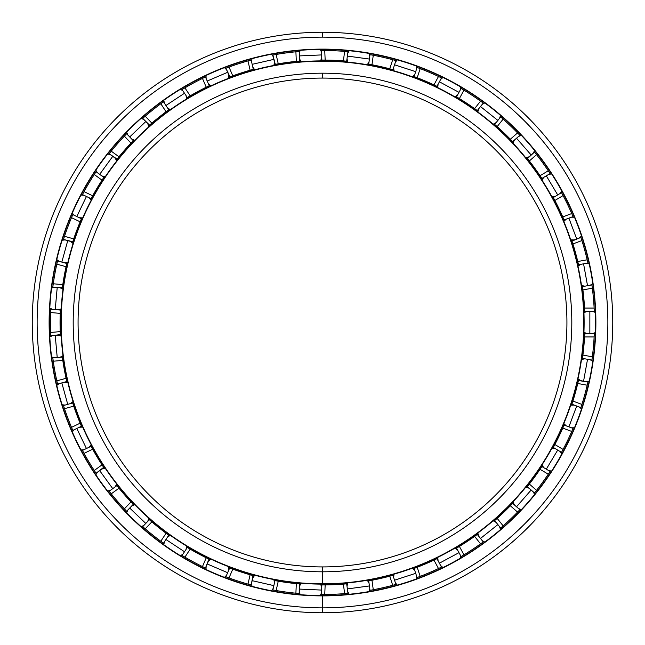 <?xml version="1.0" encoding="UTF-8"?>
<svg xmlns="http://www.w3.org/2000/svg" width="645" height="645" viewBox="0 0 645 645"><rect width="100%" height="100%" fill="white"/><g stroke="black" fill="none" stroke-linecap="round" stroke-linejoin="round"><path stroke-width="0.97" d="M322.5 78.077A244.423 244.423 0 0 0 78.077 322.5A244.423 244.423 0 0 0 322.5 566.923A244.423 244.423 0 0 1 78.077 322.5A244.423 244.423 0 0 1 322.5 78.077L322.5 73.191A249.309 249.309 0 0 0 73.191 322.5A249.309 249.309 0 0 0 322.5 571.809L322.5 566.923L322.5 571.809A249.309 249.309 0 0 1 73.191 322.5A249.309 249.309 0 0 1 322.5 73.191A249.309 249.309 0 0 1 571.809 322.5A249.309 249.309 0 0 1 322.5 571.809A249.309 249.309 0 0 0 571.809 322.5A249.309 249.309 0 0 0 322.5 73.191L322.5 78.077A244.423 244.423 0 0 1 566.923 322.5A244.423 244.423 0 0 1 322.5 566.923A244.423 244.423 0 0 0 566.923 322.5A244.423 244.423 0 0 0 322.5 78.077M322.5 566.923L322.5 584.12A261.62 261.62 0 0 0 584.12 322.5A261.62 261.62 0 0 0 322.5 60.88L322.5 61.186A261.314 261.314 0 0 1 583.814 322.5A261.314 261.314 0 0 1 322.5 583.814A261.314 261.314 0 0 1 61.186 322.5A261.314 261.314 0 0 1 322.5 61.186L322.5 60.88A261.62 261.62 0 0 1 584.12 322.5A261.62 261.62 0 0 1 322.5 584.12A261.62 261.62 0 0 1 60.88 322.5A261.62 261.62 0 0 1 322.5 60.88A261.62 261.62 0 0 0 60.88 322.5A261.62 261.62 0 0 0 322.5 584.12L322.5 583.814A261.314 261.314 0 0 0 583.814 322.5A261.314 261.314 0 0 0 322.5 61.186A261.314 261.314 0 0 0 61.186 322.5A261.314 261.314 0 0 0 322.5 583.814L322.5 584.951L321.847 584.942L325.169 584.934A262.45 262.45 0 0 0 343.366 584.112L346.679 583.83L347.961 593.319L344.656 593.61A272.013 272.013 0 0 1 324.733 594.505L321.42 594.505L324.733 594.505A272.013 272.013 0 0 0 344.656 593.61L346.679 593.432M322.5 49.423A273.077 273.077 0 0 0 49.423 322.5A273.077 273.077 0 0 0 322.5 595.577A273.077 273.077 0 0 1 49.423 322.5A273.077 273.077 0 0 1 322.5 49.423L322.5 49.117A273.383 273.383 0 0 0 49.117 322.5A273.383 273.383 0 0 0 322.5 595.883L322.5 595.883A273.383 273.383 0 0 1 49.117 322.5A273.383 273.383 0 0 1 322.5 49.117A273.383 273.383 0 0 1 595.883 322.5A273.383 273.383 0 0 1 322.5 595.883A273.383 273.383 0 0 0 595.883 322.5A273.383 273.383 0 0 0 322.5 49.117L322.5 49.423A273.077 273.077 0 0 1 595.577 322.5A273.077 273.077 0 0 1 322.5 595.577A273.077 273.077 0 0 0 595.577 322.5A273.077 273.077 0 0 0 322.5 49.423M322.702 594.513L322.5 612.75A290.25 290.25 0 0 0 612.75 322.5A290.25 290.25 0 0 0 322.5 32.25L322.5 37.136A285.364 285.364 0 0 1 607.864 322.5A285.364 285.364 0 0 1 322.5 607.864A285.364 285.364 0 0 1 37.136 322.5A285.364 285.364 0 0 1 322.5 37.136L322.5 32.25A290.25 290.25 0 0 1 612.75 322.5A290.25 290.25 0 0 1 322.5 612.75A290.25 290.25 0 0 1 32.25 322.5A290.25 290.25 0 0 1 322.5 32.25A290.25 290.25 0 0 0 32.25 322.5A290.25 290.25 0 0 0 322.5 612.75L322.5 607.864A285.364 285.364 0 0 0 607.864 322.5A285.364 285.364 0 0 0 322.5 37.136A285.364 285.364 0 0 0 37.136 322.5A285.364 285.364 0 0 0 322.5 607.864L322.5 612.75M589.853 311.382L589.853 333.618L589.853 311.382M587.539 359.297L583.572 381.179L587.539 359.297M576.711 406.028L568.898 426.853L576.711 406.028M557.707 450.081L546.307 469.173L557.707 450.081M531.149 490.023L516.516 506.776L531.149 490.023M497.884 524.587L480.493 538.454L497.884 524.587M458.982 552.66L439.398 563.198L458.982 552.66M415.694 573.332L394.538 580.202L415.694 573.332M369.408 585.942L347.365 588.925L369.408 585.942M321.613 590.078L299.393 589.087L321.613 590.078M273.851 585.62L252.163 580.669L273.851 585.62M227.653 572.704L207.198 563.964L227.653 572.704M184.502 551.749L165.934 539.494L184.502 551.749M145.786 523.426L129.709 508.05L145.786 523.426M112.746 488.644L99.669 470.648L112.746 488.644M86.454 448.517L76.803 428.482L86.454 448.517M67.741 404.342L61.823 382.904L67.741 404.342M57.22 357.54L55.228 335.392L57.22 357.54M55.228 309.608L57.22 287.46L55.228 309.608M61.823 262.096L67.741 240.658L61.823 262.096M76.803 216.518L86.454 196.483L76.803 216.518M99.669 174.352L112.746 156.356L99.669 174.352M129.709 136.95L145.786 121.574L129.709 136.95M165.934 105.506L184.502 93.251L165.934 105.506M207.198 81.036L227.653 72.296L207.198 81.036M252.163 64.331L273.851 59.38L252.163 64.331M299.393 55.913L321.613 54.922L299.393 55.913M347.365 56.075L369.408 59.058L347.365 56.075M394.538 64.798L415.694 71.668L394.538 64.798M439.398 81.802L458.982 92.34L439.398 81.802M480.493 106.546L497.884 120.413L480.493 106.546M516.516 138.224L531.149 154.977L516.516 138.224M546.307 175.827L557.707 194.919L546.307 175.827M568.898 218.147L576.711 238.972L568.898 218.147M583.572 263.821L587.539 285.703L583.572 263.821M321.42 50.495L320.847 50.495L321.42 50.495L321.847 60.058A262.45 262.45 0 0 0 320.984 60.058A262.45 262.45 0 0 1 321.847 60.058L325.169 60.066A262.45 262.45 0 0 1 343.366 60.888L346.679 61.17L343.366 60.888A262.45 262.45 0 0 0 325.169 60.066L320.984 60.058L322.5 60.05L321.847 60.058L321.42 50.495L324.733 50.495A272.013 272.013 0 0 1 344.656 51.39L348.526 51.737A272.013 272.013 0 0 0 347.961 51.681L344.656 51.39A272.013 272.013 0 0 0 324.733 50.495L322.5 50.487M392.676 575.388L393.781 575.082A262.45 262.45 0 0 1 392.95 575.316L389.749 576.187A262.45 262.45 0 0 1 371.98 580.242L368.714 580.847L370.004 590.328A272.013 272.013 0 0 1 369.448 590.425A272.013 272.013 0 0 0 370.004 590.328L373.27 589.732L370.004 590.328L368.714 580.847L371.98 580.242A262.45 262.45 0 0 0 389.749 576.187L392.95 575.316L395.909 584.418A272.013 272.013 0 0 0 396.449 584.265L392.708 585.297A272.013 272.013 0 0 1 373.27 589.732A272.013 272.013 0 0 0 392.708 585.297L394.667 584.757M437.737 558.296A262.45 262.45 0 0 1 436.963 558.675L433.964 560.102A262.45 262.45 0 0 1 417.21 567.261L414.106 568.438L417.065 577.541A272.013 272.013 0 0 1 416.533 577.743A272.013 272.013 0 0 0 417.065 577.541L420.169 576.372L417.065 577.541L414.106 568.438L417.21 567.261A262.45 262.45 0 0 0 433.964 560.102L436.963 558.675L441.494 567.1A272.013 272.013 0 0 0 442.002 566.85L438.503 568.535A272.013 272.013 0 0 1 420.169 576.372A272.013 272.013 0 0 0 438.503 568.535L440.341 567.656M477.284 534.447L477.985 533.931A262.45 262.45 0 0 1 477.292 534.439A262.45 262.45 0 0 0 477.985 533.931L474.599 536.382A262.45 262.45 0 0 1 459.393 546.42L456.547 548.129L461.086 556.562A272.013 272.013 0 0 1 460.594 556.845A272.013 272.013 0 0 0 461.086 556.562L463.932 554.853L461.086 556.562L456.547 548.129L459.393 546.42A262.45 262.45 0 0 0 474.599 536.382L477.292 534.439L483.258 541.921A272.013 272.013 0 0 0 483.718 541.59L480.565 543.864A272.013 272.013 0 0 1 463.932 554.853A272.013 272.013 0 0 0 480.565 543.864L482.218 542.679M519.854 509.695A272.013 272.013 0 0 0 520.241 509.284L517.556 512.09A272.013 272.013 0 0 1 503.14 525.869L500.222 528.424L503.14 525.869A272.013 272.013 0 0 0 517.556 512.09L520.241 509.284A272.013 272.013 0 0 1 519.854 509.695L512.646 503.39L519.854 509.695M541.736 466.77L540.05 469.302A262.45 262.45 0 0 1 529.343 484.04L527.279 486.644L534.487 492.941A272.013 272.013 0 0 1 534.133 493.385A272.013 272.013 0 0 0 534.487 492.941L536.551 490.345L534.487 492.941L527.279 486.644L529.343 484.04A262.45 262.45 0 0 0 540.05 469.302L541.889 466.537L550.104 471.447A272.013 272.013 0 0 0 550.419 470.971L548.274 474.212A272.013 272.013 0 0 1 536.551 490.345A272.013 272.013 0 0 0 548.274 474.212L549.403 472.519M561.247 452.846A272.013 272.013 0 0 0 561.513 452.347L563.085 449.42L561.513 452.347L553.297 447.445L554.861 444.51A262.45 262.45 0 0 0 562.771 428.095L564.085 425.047L573.042 428.409A272.013 272.013 0 0 0 573.268 427.885L571.736 431.457A272.013 272.013 0 0 1 563.085 449.42A272.013 272.013 0 0 0 571.736 431.457L572.542 429.594M587.926 381.969L588.055 381.421A272.013 272.013 0 0 1 587.926 381.969L578.452 380.542L578.702 379.421L577.759 383.493A262.45 262.45 0 0 1 572.913 401.061L571.897 404.222L580.863 407.584A272.013 272.013 0 0 1 580.685 408.124A272.013 272.013 0 0 0 580.863 407.584L581.879 404.423L580.863 407.584L571.897 404.222L572.913 401.061A262.45 262.45 0 0 0 577.759 383.493L587.184 385.202A272.013 272.013 0 0 1 581.879 404.423A272.013 272.013 0 0 0 587.184 385.202L587.926 381.969A272.013 272.013 0 0 0 588.055 381.421L587.184 385.202L577.759 383.493L578.509 380.26L587.926 381.969L587.643 383.227M591.82 360.644A272.013 272.013 0 0 0 591.9 360.087L592.336 356.798L591.9 360.087L582.483 358.378L591.9 360.087L592.078 358.814M584.701 333.908L584.749 332.756L584.701 333.941L594.279 333.618A272.013 272.013 0 0 0 594.303 333.054L594.126 336.94A272.013 272.013 0 0 1 592.336 356.798L582.919 355.089L582.524 358.104M584.709 311.382L584.749 312.244A262.45 262.45 0 0 0 584.709 311.382L594.279 311.382A272.013 272.013 0 0 1 594.303 311.946A272.013 272.013 0 0 0 594.279 311.382L594.126 308.06L594.279 311.382L584.709 311.382L584.547 308.06A262.45 262.45 0 0 0 582.919 289.911L582.483 286.622L591.9 284.913L592.336 288.202A272.013 272.013 0 0 1 594.126 308.06L584.547 308.06L584.709 311.382A262.45 262.45 0 0 1 584.749 312.244L584.701 311.059M561.247 192.154A272.013 272.013 0 0 1 561.513 192.653L561.247 192.154L561.513 192.653L553.297 197.555A262.45 262.45 0 0 0 552.886 196.798A262.45 262.45 0 0 1 553.297 197.555L554.861 200.49A262.45 262.45 0 0 1 562.771 216.905L564.085 219.953L573.042 216.591A272.013 272.013 0 0 1 573.268 217.115A272.013 272.013 0 0 0 573.042 216.591L571.736 213.543L573.042 216.591L564.085 219.953L562.771 216.905A262.45 262.45 0 0 0 554.861 200.49L553.297 197.555L561.513 192.653L563.085 195.58A272.013 272.013 0 0 1 571.736 213.543A272.013 272.013 0 0 0 563.085 195.58L562.126 193.782M527.489 158.614L529.343 160.96A262.45 262.45 0 0 1 540.05 175.698L541.889 178.463L550.104 173.553A272.013 272.013 0 0 1 550.419 174.029A272.013 272.013 0 0 0 550.104 173.553L548.274 170.788L550.104 173.553L541.889 178.463L540.05 175.698A262.45 262.45 0 0 0 529.343 160.96L527.279 158.356L534.487 152.059L536.551 154.655A272.013 272.013 0 0 1 548.274 170.788A272.013 272.013 0 0 0 536.551 154.655L535.294 153.059M500.222 116.576A272.013 272.013 0 0 1 500.649 116.947L500.222 116.576L500.649 116.947L494.683 124.429A262.45 262.45 0 0 0 494.03 123.864A262.45 262.45 0 0 1 494.683 124.429L497.174 126.622A262.45 262.45 0 0 1 510.34 139.215L512.646 141.61L519.854 135.305A272.013 272.013 0 0 1 520.241 135.716A272.013 272.013 0 0 0 519.854 135.305L517.556 132.91L519.854 135.305L512.646 141.61L510.34 139.215A262.45 262.45 0 0 0 497.174 126.622L494.683 124.429L500.649 116.947L503.14 119.132A272.013 272.013 0 0 1 517.556 132.91A272.013 272.013 0 0 0 503.14 119.132L501.616 117.793M460.594 88.155A272.013 272.013 0 0 1 461.086 88.438L460.594 88.155L461.086 88.438L456.547 96.871A262.45 262.45 0 0 0 455.805 96.427A262.45 262.45 0 0 1 456.547 96.871L459.393 98.58A262.45 262.45 0 0 1 474.599 108.618L477.292 110.561L483.258 103.079A272.013 272.013 0 0 1 483.718 103.41A272.013 272.013 0 0 0 483.258 103.079L480.565 101.136L483.258 103.079L477.292 110.561L474.599 108.618A262.45 262.45 0 0 0 459.393 98.58L456.547 96.871L461.086 88.438L463.932 90.147A272.013 272.013 0 0 1 480.565 101.136A272.013 272.013 0 0 0 463.932 90.147L462.183 89.099M416.533 67.257A272.013 272.013 0 0 1 417.065 67.459L416.533 67.257L417.065 67.459L414.106 76.561A262.45 262.45 0 0 0 413.292 76.255A262.45 262.45 0 0 1 414.106 76.561L417.21 77.739A262.45 262.45 0 0 1 433.964 84.898L436.963 86.325L441.494 77.9A272.013 272.013 0 0 1 442.002 78.15A272.013 272.013 0 0 0 441.494 77.9L438.503 76.465L441.494 77.9L436.963 86.325L433.964 84.898A262.45 262.45 0 0 0 417.21 77.739L414.106 76.561L417.065 67.459L420.169 68.628A272.013 272.013 0 0 1 438.503 76.465A272.013 272.013 0 0 0 420.169 68.628L418.266 67.902M369.448 54.575A272.013 272.013 0 0 1 370.004 54.672L369.448 54.575L370.004 54.672L368.714 64.153A262.45 262.45 0 0 0 367.868 64A262.45 262.45 0 0 1 368.714 64.153L371.98 64.758A262.45 262.45 0 0 1 389.749 68.813L392.95 69.684L395.909 60.582A272.013 272.013 0 0 1 396.449 60.735A272.013 272.013 0 0 0 395.909 60.582L392.708 59.703L395.909 60.582L392.95 69.684L389.749 68.813A262.45 262.45 0 0 0 371.98 64.758L368.714 64.153L370.004 54.672L373.27 55.268A272.013 272.013 0 0 1 392.708 59.703A272.013 272.013 0 0 0 373.27 55.268L371.27 54.898M483.258 103.079L482.339 102.41M534.133 151.615L534.487 152.059L534.133 151.615A272.013 272.013 0 0 1 534.487 152.059L527.457 158.581L526.739 157.686L527.481 158.606M580.685 236.876A272.013 272.013 0 0 1 580.863 237.416L571.897 240.779A262.45 262.45 0 0 0 571.631 239.956A262.45 262.45 0 0 1 571.897 240.779L572.913 243.939A262.45 262.45 0 0 1 577.759 261.507L578.509 264.74L577.759 261.507A262.45 262.45 0 0 0 572.913 243.939L571.631 239.956L572.002 241.085L580.863 237.416L580.685 236.876L581.879 240.577A272.013 272.013 0 0 1 587.184 259.798L588.055 263.579L587.184 259.798A272.013 272.013 0 0 0 581.879 240.577L581.258 238.634M582.491 286.67L582.919 289.911L592.336 288.202L591.949 285.235M594.279 311.382L594.23 310.245M462.183 555.901L461.078 556.562M418.266 577.098L417.065 577.541M371.262 590.102L370.004 590.328M348.526 593.263L347.961 593.319L348.526 593.263A272.013 272.013 0 0 1 347.961 593.319L346.679 583.83L343.366 584.112L344.656 593.61L343.366 584.112A262.45 262.45 0 0 1 325.169 584.934L324.733 594.505L325.169 584.934L321.847 584.942A262.45 262.45 0 0 1 320.984 584.942L322.5 584.951L320.984 584.942A262.45 262.45 0 0 0 321.847 584.942L321.42 594.505L321.847 584.942L322.5 584.951M582.483 358.378A262.45 262.45 0 0 1 582.362 359.233A262.45 262.45 0 0 0 582.483 358.378L582.919 355.089L592.336 356.798A272.013 272.013 0 0 0 594.126 336.94L594.23 334.908M594.279 333.618L594.303 333.054A272.013 272.013 0 0 1 594.279 333.618L584.709 333.618L584.547 336.94L584.709 333.618A262.45 262.45 0 0 0 584.749 332.756A262.45 262.45 0 0 1 584.709 333.618M275.318 64.331L274.996 64.387A262.45 262.45 0 0 0 274.141 64.548L275.31 64.331L274.141 64.548A262.45 262.45 0 0 1 274.996 64.387L272.867 55.059L274.125 54.825M297.917 51.6L299.764 51.439L299.199 51.487L299.627 61.049L299.199 51.487L295.894 51.793L296.321 61.364L295.894 51.793A272.013 272.013 0 0 0 276.133 54.47L278.261 63.807L274.996 64.387L278.261 63.807A262.45 262.45 0 0 1 296.321 61.364L299.627 61.049L296.321 61.364A262.45 262.45 0 0 0 278.261 63.807L276.133 54.47L272.311 55.164L272.867 55.059L275.278 64.339M249.946 60.348L251.727 59.856L251.179 60.009L253.308 69.338L251.179 60.009L247.986 60.896L250.115 70.232L247.986 60.896A272.013 272.013 0 0 0 229.015 67.056L232.781 75.86L229.015 67.056L225.911 68.217L229.668 77.021L232.781 75.86A262.45 262.45 0 0 1 250.115 70.232L253.308 69.338L250.115 70.232A262.45 262.45 0 0 0 232.781 75.86L229.668 77.021A262.45 262.45 0 0 0 228.862 77.327A262.45 262.45 0 0 1 229.668 77.021L228.862 77.327L229.975 76.908L225.911 68.217L227.113 67.765M225.911 68.217A272.013 272.013 0 0 0 225.379 68.418A272.013 272.013 0 0 1 225.911 68.217L229.015 67.056A272.013 272.013 0 0 1 247.986 60.896L251.179 60.009A272.013 272.013 0 0 1 251.727 59.856M204.296 77.513L205.965 76.715L205.457 76.957L209.222 85.761L205.457 76.957L202.466 78.408L206.231 87.212L202.466 78.408A272.013 272.013 0 0 0 184.913 87.857L190.186 95.847L184.913 87.857L182.059 89.55L187.332 97.54L190.186 95.847A262.45 262.45 0 0 1 206.231 87.212L209.222 85.761L206.231 87.212A262.45 262.45 0 0 0 190.186 95.847L187.332 97.54A262.45 262.45 0 0 0 186.59 97.984A262.45 262.45 0 0 1 187.332 97.54L182.059 89.55L183.156 88.889M182.059 89.55A272.013 272.013 0 0 0 181.576 89.84A272.013 272.013 0 0 1 182.059 89.55L184.913 87.857A272.013 272.013 0 0 1 202.466 78.408L205.457 76.957A272.013 272.013 0 0 1 205.965 76.715M162.451 102.555L163.951 101.475L163.491 101.805L168.764 109.795L163.491 101.805L160.815 103.764L166.088 111.754L160.815 103.764A272.013 272.013 0 0 0 145.222 116.197L151.841 123.114L145.222 116.197L142.722 118.374L149.334 125.291L151.841 123.114A262.45 262.45 0 0 1 166.088 111.754L168.764 109.795L166.088 111.754A262.45 262.45 0 0 0 151.841 123.114L149.334 125.291A262.45 262.45 0 0 0 148.689 125.864A262.45 262.45 0 0 1 149.334 125.291L148.689 125.864L149.543 125.106L142.722 118.374L143.682 117.527M142.722 118.374A272.013 272.013 0 0 0 142.295 118.745A272.013 272.013 0 0 1 142.722 118.374L145.222 116.197A272.013 272.013 0 0 1 160.815 103.764L163.491 101.805A272.013 272.013 0 0 1 163.951 101.475M125.751 134.668L127.033 133.338L126.646 133.741L133.257 140.658L126.646 133.741L124.356 136.143L130.975 143.069L124.356 136.143A272.013 272.013 0 0 0 111.238 151.164L118.986 156.791L111.238 151.164L109.158 153.752L116.906 159.38L118.986 156.791A262.45 262.45 0 0 1 130.975 143.069L133.257 140.658L130.975 143.069A262.45 262.45 0 0 0 118.986 156.791L116.906 159.38A262.45 262.45 0 0 0 116.366 160.057A262.45 262.45 0 0 1 116.906 159.38L116.366 160.057L117.108 159.13L109.158 153.752L109.956 152.744M109.158 153.752A272.013 272.013 0 0 0 108.812 154.195A272.013 272.013 0 0 1 109.158 153.752L111.238 151.164A272.013 272.013 0 0 1 124.356 136.143L126.646 133.741A272.013 272.013 0 0 1 127.033 133.338M95.379 172.82L96.403 171.28L96.089 171.747L103.829 177.375L96.089 171.747L94.267 174.521L102.015 180.149L94.267 174.521A272.013 272.013 0 0 0 84.035 191.638L92.662 195.79L84.035 191.638L82.455 194.556L91.082 198.708L92.662 195.79A262.45 262.45 0 0 1 102.015 180.149L103.829 177.375L102.015 180.149A262.45 262.45 0 0 0 92.662 195.79L91.082 198.708A262.45 262.45 0 0 0 90.671 199.474A262.45 262.45 0 0 1 91.082 198.708L82.455 194.556L83.068 193.427M82.455 194.556A272.013 272.013 0 0 0 82.189 195.056A272.013 272.013 0 0 1 82.455 194.556L84.035 191.638A272.013 272.013 0 0 1 94.267 174.521L96.089 171.747A272.013 272.013 0 0 1 96.403 171.28M72.296 215.777L73.03 214.076L72.804 214.6L81.431 218.752L72.804 214.6L71.506 217.655L80.141 221.807L71.506 217.655A272.013 272.013 0 0 0 64.5 236.32L73.732 238.868L64.5 236.32L63.468 239.472L72.7 242.02L73.732 238.868A262.45 262.45 0 0 1 80.141 221.807L81.431 218.752L80.141 221.807A262.45 262.45 0 0 0 73.732 238.868L72.7 242.02A262.45 262.45 0 0 0 72.434 242.843A262.45 262.45 0 0 1 72.7 242.02L72.434 242.843L72.796 241.714L63.468 239.472L63.863 238.255M63.468 239.472A272.013 272.013 0 0 0 63.299 240.013A272.013 272.013 0 0 1 63.468 239.472L64.5 236.32A272.013 272.013 0 0 1 71.506 217.655L72.804 214.6A272.013 272.013 0 0 1 73.03 214.076M57.3 262.023L57.679 260.362L57.55 260.919L66.782 263.466L57.55 260.919L56.825 264.152L66.056 266.699L56.825 264.152A272.013 272.013 0 0 0 53.261 283.776L62.799 284.63L53.261 283.776L52.809 287.057L62.339 287.92L62.799 284.63A262.45 262.45 0 0 1 66.056 266.699L66.782 263.466L66.056 266.699A262.45 262.45 0 0 0 62.799 284.63L62.339 287.92A262.45 262.45 0 0 0 62.226 288.775A262.45 262.45 0 0 1 62.339 287.92L62.226 288.775L62.388 287.597L52.809 287.057L52.979 285.791M52.809 287.057A272.013 272.013 0 0 0 52.737 287.622A272.013 272.013 0 0 1 52.809 287.057L53.261 283.776A272.013 272.013 0 0 1 56.825 264.152L57.55 260.919A272.013 272.013 0 0 1 57.679 260.362M60.348 334.86L60.388 335.795L60.332 334.602L50.818 335.787L50.753 334.505L50.802 335.464M50.753 310.495L50.842 308.649L50.818 309.213L60.348 310.076L50.818 309.213L50.673 312.527L60.211 313.389L50.673 312.527A272.013 272.013 0 0 0 50.673 332.473L60.211 331.611A262.45 262.45 0 0 1 60.211 313.389L60.348 310.076L60.211 313.389A262.45 262.45 0 0 0 60.211 331.611L50.673 332.473L50.842 336.351L50.818 335.787L60.348 334.924L60.211 331.611L60.348 334.924A262.45 262.45 0 0 0 60.388 335.795A262.45 262.45 0 0 1 60.348 334.924M66.975 382.38L66.709 381.219L66.975 382.38M52.955 359.063L52.737 357.378L52.809 357.943L62.339 357.08L52.809 357.943L53.261 361.224L62.799 360.37L53.261 361.224A272.013 272.013 0 0 0 56.825 380.848L66.056 378.301L56.825 380.848L57.55 384.081L66.782 381.534L66.056 378.301A262.45 262.45 0 0 1 62.799 360.37L62.339 357.08L62.799 360.37A262.45 262.45 0 0 0 66.056 378.301L66.782 381.534L57.55 384.081L57.268 382.832M57.679 384.638A272.013 272.013 0 0 1 57.55 384.081L56.825 380.848A272.013 272.013 0 0 1 53.261 361.224L52.809 357.943A272.013 272.013 0 0 1 52.737 357.378A272.013 272.013 0 0 0 52.809 357.943M63.815 406.6L63.299 404.987L63.468 405.528L72.7 402.98L63.468 405.528L64.5 408.68L73.732 406.132L64.5 408.68A272.013 272.013 0 0 0 71.506 427.345L80.141 423.193L71.506 427.345L72.804 430.4L81.431 426.248L80.141 423.193A262.45 262.45 0 0 1 73.732 406.132L72.7 402.98L73.732 406.132A262.45 262.45 0 0 0 80.141 423.193L81.431 426.248A262.45 262.45 0 0 0 81.77 427.046A262.45 262.45 0 0 1 81.431 426.248L72.804 430.4L72.296 429.223M72.804 430.4A272.013 272.013 0 0 0 73.03 430.925A272.013 272.013 0 0 1 72.804 430.4L71.506 427.345A272.013 272.013 0 0 1 64.5 408.68L63.468 405.528A272.013 272.013 0 0 1 63.299 404.987A272.013 272.013 0 0 0 63.468 405.528M82.995 451.444L82.189 449.944L82.455 450.444L91.082 446.292L82.455 450.444L84.035 453.362L92.662 449.21L84.035 453.362A272.013 272.013 0 0 0 94.267 470.479L102.015 464.851L94.267 470.479L96.089 473.253L103.829 467.625L102.015 464.851A262.45 262.45 0 0 1 92.662 449.21L91.082 446.292L92.662 449.21A262.45 262.45 0 0 0 102.015 464.851L104.313 468.351L103.651 467.359L96.089 473.253L95.379 472.18M96.403 473.72A272.013 272.013 0 0 1 96.089 473.253L94.267 470.479A272.013 272.013 0 0 1 84.035 453.362L82.455 450.444A272.013 272.013 0 0 1 82.189 449.944A272.013 272.013 0 0 0 82.455 450.444M109.956 492.256L108.812 490.805L109.158 491.248L116.906 485.621L109.158 491.248L111.238 493.836L118.986 488.209L111.238 493.836A272.013 272.013 0 0 0 124.356 508.857L130.975 501.931L124.356 508.857L126.646 511.259L133.257 504.342L130.975 501.931A262.45 262.45 0 0 1 118.986 488.209L116.906 485.621L118.986 488.209A262.45 262.45 0 0 0 130.975 501.931L133.257 504.342A262.45 262.45 0 0 0 133.854 504.962A262.45 262.45 0 0 1 133.257 504.342L126.646 511.259L125.751 510.332L126.42 511.025M127.033 511.662A272.013 272.013 0 0 1 126.646 511.259L124.356 508.857A272.013 272.013 0 0 1 111.238 493.836L109.158 491.248A272.013 272.013 0 0 1 108.812 490.805A272.013 272.013 0 0 0 109.158 491.248M168.667 535.14L169.466 535.713L168.756 535.205L163.491 543.195L162.451 542.445M143.682 527.473L142.295 526.255L142.722 526.626L149.334 519.709L142.722 526.626L145.222 528.803L151.841 521.886L145.222 528.803A272.013 272.013 0 0 0 160.815 541.236L166.088 533.246A262.45 262.45 0 0 1 151.841 521.886L149.334 519.709L151.841 521.886A262.45 262.45 0 0 0 166.088 533.246L160.815 541.236L163.491 543.195L163.951 543.525L163.491 543.195L168.764 535.205L166.088 533.246L168.764 535.205A262.45 262.45 0 0 0 169.466 535.713M183.027 556.03L181.576 555.16L182.059 555.45L187.332 547.46L182.059 555.45L184.913 557.143L190.186 549.153L184.913 557.143A272.013 272.013 0 0 0 202.466 566.592L206.231 557.788L202.466 566.592L205.457 568.043L209.222 559.239L206.231 557.788A262.45 262.45 0 0 1 190.186 549.153L187.332 547.46L190.186 549.153A262.45 262.45 0 0 0 206.231 557.788L209.996 559.61L208.924 559.102L205.457 568.043L204.296 567.487M205.457 568.043A272.013 272.013 0 0 0 205.965 568.285A272.013 272.013 0 0 1 205.457 568.043L202.466 566.592A272.013 272.013 0 0 1 184.913 557.143L182.059 555.45A272.013 272.013 0 0 1 181.576 555.16M226.967 577.186L225.379 576.582L225.911 576.783L229.668 567.979L225.911 576.783L229.015 577.944L232.781 569.14L229.015 577.944A272.013 272.013 0 0 0 247.986 584.104L250.115 574.768L247.986 584.104L251.179 584.991L253.308 575.663L250.115 574.768A262.45 262.45 0 0 1 232.781 569.14L229.668 567.979L232.781 569.14A262.45 262.45 0 0 0 250.115 574.768L253.308 575.663A262.45 262.45 0 0 0 254.146 575.888A262.45 262.45 0 0 1 253.308 575.663L254.146 575.888L253.001 575.574L251.179 584.991L249.946 584.652M251.727 585.144A272.013 272.013 0 0 1 251.179 584.991L247.986 584.104A272.013 272.013 0 0 1 229.015 577.944L225.911 576.783A272.013 272.013 0 0 1 225.379 576.582M299.296 583.918L299.199 593.513L297.917 593.4M273.98 590.151L272.311 589.836L272.867 589.941L274.996 580.613L272.867 589.941L276.133 590.53L278.261 581.193L276.133 590.53A272.013 272.013 0 0 0 295.894 593.207L296.321 583.636A262.45 262.45 0 0 1 278.261 581.193L274.996 580.613L278.261 581.193A262.45 262.45 0 0 0 296.321 583.636L295.894 593.207L299.764 593.561L299.199 593.513L299.627 583.951L296.321 583.636L299.627 583.951A262.45 262.45 0 0 0 300.489 584.023A262.45 262.45 0 0 1 299.627 583.951M395.909 584.418L396.449 584.265A272.013 272.013 0 0 1 395.909 584.418L392.95 575.316A262.45 262.45 0 0 0 393.781 575.082L392.644 575.404M441.494 567.1L442.002 566.85A272.013 272.013 0 0 1 441.494 567.1L436.963 558.675M483.258 541.921L483.718 541.59A272.013 272.013 0 0 1 483.258 541.921L477.292 534.439M513.243 502.769L512.42 503.624L513.243 502.769A262.45 262.45 0 0 1 512.646 503.39L510.34 505.785L512.646 503.39A262.45 262.45 0 0 0 513.243 502.769M519.854 509.687L518.967 510.622M550.104 471.447L550.419 470.971A272.013 272.013 0 0 1 550.104 471.447L541.889 466.537A262.45 262.45 0 0 0 542.364 465.811A262.45 262.45 0 0 1 541.889 466.537M563.972 425.305L562.771 428.095L571.736 431.457L562.771 428.095A262.45 262.45 0 0 1 554.861 444.51L563.085 449.42L554.861 444.51L553.297 447.445A262.45 262.45 0 0 1 552.886 448.202L553.45 447.154M573.042 428.409L573.268 427.885A272.013 272.013 0 0 1 573.042 428.409L564.085 425.047A262.45 262.45 0 0 0 564.423 424.249M274.996 580.613L274.141 580.452A262.45 262.45 0 0 0 274.996 580.613A262.45 262.45 0 0 1 274.141 580.452L275.31 580.669M229.668 567.979L228.862 567.673A262.45 262.45 0 0 0 229.668 567.979A262.45 262.45 0 0 1 228.862 567.673L229.975 568.092M149.334 519.709A262.45 262.45 0 0 1 148.689 519.136L149.576 519.926L148.689 519.136A262.45 262.45 0 0 0 149.334 519.709L149.543 519.894M116.906 485.621A262.45 262.45 0 0 1 116.366 484.943L117.076 485.838L116.366 484.943A262.45 262.45 0 0 0 116.906 485.621L117.076 485.838M91.082 446.292L90.671 445.526A262.45 262.45 0 0 0 91.082 446.292A262.45 262.45 0 0 1 90.671 445.526L91.235 446.574M72.7 402.98L72.434 402.158A262.45 262.45 0 0 0 72.7 402.98A262.45 262.45 0 0 1 72.434 402.158L72.796 403.286M62.339 357.08A262.45 262.45 0 0 1 62.226 356.225L62.38 357.354L62.226 356.225A262.45 262.45 0 0 0 62.339 357.08L62.38 357.354M60.348 310.068L60.388 309.205A262.45 262.45 0 0 0 60.348 310.076A262.45 262.45 0 0 1 60.388 309.205L60.332 310.398M66.782 263.458L66.975 262.62A262.45 262.45 0 0 0 66.782 263.466A262.45 262.45 0 0 1 66.975 262.62L66.709 263.781M81.431 218.752L81.77 217.954A262.45 262.45 0 0 0 81.431 218.752A262.45 262.45 0 0 1 81.77 217.954L81.302 219.05M103.829 177.375L104.313 176.657A262.45 262.45 0 0 0 103.829 177.375A262.45 262.45 0 0 1 104.313 176.657L103.651 177.641M133.257 140.658L133.854 140.038A262.45 262.45 0 0 0 133.257 140.658A262.45 262.45 0 0 1 133.854 140.038L133.031 140.892M168.764 109.795L169.466 109.287A262.45 262.45 0 0 0 168.764 109.795A262.45 262.45 0 0 1 169.466 109.287L168.506 109.981M209.222 85.761L209.996 85.39A262.45 262.45 0 0 0 209.222 85.761A262.45 262.45 0 0 1 209.996 85.39L208.924 85.898M253.308 69.338L254.146 69.112A262.45 262.45 0 0 0 253.308 69.338A262.45 262.45 0 0 1 254.146 69.112L253.001 69.426M299.627 61.049L300.489 60.977A262.45 262.45 0 0 0 299.627 61.049A262.45 262.45 0 0 1 300.489 60.977L299.304 61.082M186.59 547.016A262.45 262.45 0 0 0 187.332 547.46L187.606 547.629M368.714 580.847L367.868 581A262.45 262.45 0 0 0 368.714 580.847A262.45 262.45 0 0 1 367.868 581L369.037 580.79M456.547 548.129L455.805 548.572A262.45 262.45 0 0 0 456.547 548.129A262.45 262.45 0 0 1 455.805 548.572L456.821 547.968M494.683 520.571L494.03 521.136A262.45 262.45 0 0 0 494.683 520.571L500.649 528.053L494.683 520.571L497.174 518.378L494.683 520.571A262.45 262.45 0 0 1 494.03 521.136L494.925 520.362M497.174 518.378A262.45 262.45 0 0 0 510.34 505.785L517.556 512.09L510.34 505.785A262.45 262.45 0 0 1 497.174 518.378L503.14 525.869L497.174 518.378M571.897 404.222L571.631 405.044A262.45 262.45 0 0 0 571.897 404.222A262.45 262.45 0 0 1 571.631 405.044L572.002 403.915M582.919 355.089A262.45 262.45 0 0 0 584.547 336.94A262.45 262.45 0 0 1 582.919 355.089M578.509 264.74L578.702 265.579A262.45 262.45 0 0 0 578.509 264.74L587.926 263.031L578.509 264.74A262.45 262.45 0 0 1 578.702 265.579L578.444 264.426M564.085 219.953L564.423 220.751A262.45 262.45 0 0 0 564.085 219.953A262.45 262.45 0 0 1 564.423 220.751L563.956 219.655M541.736 178.238L542.364 179.189A262.45 262.45 0 0 0 541.889 178.463A262.45 262.45 0 0 1 542.364 179.189L541.711 178.197M512.646 141.61L513.243 142.231A262.45 262.45 0 0 0 512.646 141.61A262.45 262.45 0 0 1 513.243 142.231L512.42 141.376M477.292 110.561L477.985 111.069A262.45 262.45 0 0 0 477.292 110.561A262.45 262.45 0 0 1 477.985 111.069L477.034 110.368M436.963 86.325L437.737 86.704A262.45 262.45 0 0 0 436.963 86.325A262.45 262.45 0 0 1 437.737 86.704L436.673 86.188M392.95 69.684L393.781 69.918A262.45 262.45 0 0 0 392.95 69.684A262.45 262.45 0 0 1 393.781 69.918L392.644 69.596M346.679 61.17L347.534 61.251A262.45 262.45 0 0 0 346.679 61.17L347.961 51.681L346.679 61.17A262.45 262.45 0 0 1 347.534 61.251L346.357 61.138M526.739 157.686A262.45 262.45 0 0 1 527.279 158.356A262.45 262.45 0 0 0 526.739 157.686M582.362 285.767A262.45 262.45 0 0 1 582.483 286.622A262.45 262.45 0 0 0 582.362 285.767M578.702 379.421A262.45 262.45 0 0 1 578.509 380.26A262.45 262.45 0 0 0 578.702 379.421M347.534 583.749A262.45 262.45 0 0 1 346.679 583.83M594.126 336.94L584.547 336.94L594.126 336.94M572.913 401.061L581.879 404.423L572.913 401.061M581.258 406.366L580.863 407.584M540.05 469.302L548.274 474.212L540.05 469.302M553.297 447.445L552.886 448.202A262.45 262.45 0 0 0 553.297 447.445L561.513 452.347L562.126 451.218M529.343 484.04L536.551 490.345L529.343 484.04M535.294 491.941L534.487 492.941M474.599 536.382L480.565 543.864L474.599 536.382M501.616 527.207L500.649 528.053M459.393 546.42L463.932 554.853L459.393 546.42M433.964 560.102L438.503 568.535L433.964 560.102M417.21 567.261L420.169 576.372L417.21 567.261M389.749 576.187L392.708 585.297L389.749 576.187M371.98 580.242L373.27 589.732L371.98 580.242M320.847 594.505L321.42 594.505L320.847 594.505M322.5 594.513L321.412 594.505M325.169 60.066L324.733 50.495L325.169 60.066M343.366 60.888L344.656 51.39L343.366 60.888M371.98 64.758L373.27 55.268L371.98 64.758M348.526 51.737L347.961 51.681A272.013 272.013 0 0 1 348.526 51.737M346.679 51.568L347.961 51.681M389.749 68.813L392.708 59.703L389.749 68.813M417.21 77.739L420.169 68.628L417.21 77.739M394.667 60.243L395.909 60.582M433.964 84.898L438.503 76.465L433.964 84.898M459.393 98.58L463.932 90.147L459.393 98.58M440.341 77.344L441.494 77.9M474.599 108.618L480.565 101.136L474.599 108.618M497.174 126.622L503.14 119.132L497.174 126.622M510.34 139.215L517.556 132.91L510.34 139.215M529.343 160.96L536.551 154.655L529.343 160.96M518.967 134.378L519.854 135.313M540.05 175.698L548.274 170.788L540.05 175.698M554.861 200.49L563.085 195.58L554.861 200.49M549.403 172.481L550.104 173.553M562.771 216.905L571.736 213.543L562.771 216.905M572.913 243.939L581.879 240.577L572.913 243.939M572.542 215.406L573.042 216.591M577.759 261.507L587.184 259.798L577.759 261.507M587.643 261.773L587.926 263.031A272.013 272.013 0 0 1 588.055 263.579M591.82 284.356A272.013 272.013 0 0 1 591.9 284.913L582.483 286.622M299.764 593.561A272.013 272.013 0 0 1 299.199 593.513L295.894 593.207A272.013 272.013 0 0 1 276.133 590.53L272.867 589.941A272.013 272.013 0 0 1 272.311 589.836A272.013 272.013 0 0 0 272.867 589.941M163.951 543.525A272.013 272.013 0 0 1 163.491 543.195L160.815 541.236A272.013 272.013 0 0 1 145.222 528.803L142.722 526.626A272.013 272.013 0 0 1 142.295 526.255A272.013 272.013 0 0 0 142.722 526.626M50.842 336.351A272.013 272.013 0 0 1 50.818 335.787L50.673 332.473A272.013 272.013 0 0 1 50.673 312.527L50.818 309.213A272.013 272.013 0 0 1 50.842 308.649M272.867 55.059A272.013 272.013 0 0 0 272.311 55.164A272.013 272.013 0 0 1 272.867 55.059L276.133 54.47A272.013 272.013 0 0 1 295.894 51.793L299.199 51.487A272.013 272.013 0 0 1 299.764 51.439M592.336 288.202L582.919 289.911A262.45 262.45 0 0 1 584.547 308.06L594.126 308.06A272.013 272.013 0 0 0 592.336 288.202M103.829 467.625A262.45 262.45 0 0 0 104.313 468.351M209.222 559.239A262.45 262.45 0 0 0 209.996 559.61M592.602 333.618L595.391 332.53M595.391 312.47L592.602 311.382M587.095 311.382L583.935 312.688M583.935 332.312L587.095 333.618M586.281 381.671L589.216 381.09M592.803 361.361L590.248 359.789M584.83 358.805L581.492 359.523M577.985 378.841L580.855 380.687M571.478 427.82L574.469 427.772M581.516 409.003L579.291 406.995M574.131 405.06L570.712 405.173M563.819 423.547L566.318 425.885M548.669 470.584L551.62 471.076M561.908 453.862L560.078 451.492M555.345 448.662L551.967 448.17M541.897 465.013L543.937 467.762M518.588 508.591L521.41 509.598M534.608 494.497L533.23 491.837M529.077 488.217L525.836 487.12M512.928 501.899L514.444 504.962M482.21 540.615L484.806 542.106M500.488 529.61L499.601 526.739M496.166 522.434L493.175 520.781M477.832 533.02L478.775 536.301M440.704 565.625L442.986 567.56M460.643 558.062L460.288 555.087M457.676 550.233L455.031 548.073M437.745 557.369L438.092 560.771M395.393 582.822L397.296 585.136M416.364 578.944L416.541 575.953M414.84 570.712L412.623 568.108M393.958 574.171L393.692 577.581M347.736 591.65L349.195 594.271M369.069 591.578L369.779 588.667M369.037 583.209L367.319 580.258M347.873 582.887L346.994 586.192M299.272 591.836L300.239 594.674M320.275 595.569L321.492 592.836M321.742 587.329L320.573 584.112M300.965 583.233L299.522 586.329M251.55 583.362L252.002 586.321M271.553 590.788L273.238 588.304M274.464 582.935L273.891 579.565M254.759 575.203L252.775 577.985M206.118 566.495L206.029 569.495M224.468 577.372L226.564 575.243M228.733 570.172L228.773 566.753M210.722 559.046L208.279 561.432M164.419 541.8L163.798 544.727M180.527 555.772L182.978 554.047M186.018 549.451L186.663 546.097M170.288 535.285L167.45 537.196M127.799 510.042L126.662 512.815M141.158 526.675L143.875 525.417M147.689 521.434L148.922 518.249M134.74 504.68L131.612 506.067M97.443 472.269L95.831 474.793M107.618 491.014L110.521 490.265M114.971 487.023L116.761 484.113M105.224 468.23L101.902 469.028M74.32 429.675L72.28 431.868M80.98 449.936L83.971 449.718M88.929 447.324L91.211 444.776M82.697 427.095L79.279 427.28M59.171 383.638L56.768 385.436M62.105 404.762L65.089 405.076M70.402 403.609L73.095 401.512M67.87 382.59L64.484 382.171M52.487 335.634L49.802 336.972M51.6 356.951L54.478 357.79M59.969 357.298L62.992 355.709M61.235 336.158L57.969 335.142M54.478 287.21L51.6 288.049M49.802 308.028L52.487 309.366M57.969 309.858L61.235 308.842M62.992 289.291L59.969 287.702M65.089 239.924L62.105 240.238M56.768 259.564L59.171 261.362M64.484 262.829L67.87 262.41M73.095 243.488L70.402 241.391M83.971 195.282L80.98 195.064M72.28 213.132L74.32 215.325M79.279 217.72L82.697 217.905M91.211 200.224L88.929 197.676M110.521 154.736L107.618 153.986M95.831 170.207L97.443 172.731M101.902 175.972L105.224 176.77M116.761 160.887L114.971 157.977M143.875 119.583L141.158 118.325M126.662 132.185L127.799 134.958M131.612 138.933L134.74 140.32M148.922 126.751L147.689 123.566M182.978 90.953L180.527 89.228M163.798 100.273L164.419 103.2M167.45 107.804L170.288 109.715M186.663 98.903L186.018 95.549M226.564 69.757L224.468 67.628M206.029 75.505L206.118 78.505M208.279 83.568L210.722 85.954M228.773 78.247L228.733 74.828M273.238 56.695L271.553 54.212M252.002 58.679L251.55 61.638M252.775 67.016L254.759 69.797M273.891 65.435L274.464 62.065M321.492 52.164L320.275 49.431M300.239 50.326L299.272 53.164M299.522 58.671L300.965 61.767M320.573 60.888L321.742 57.671M369.779 56.333L369.069 53.422M349.195 50.729L347.736 53.35M346.994 58.808L347.873 62.114M367.319 64.742L369.037 61.791M416.541 69.047L416.364 66.056M397.296 59.864L395.393 62.178M393.692 67.419L393.958 70.829M412.623 76.892L414.84 74.288M460.288 89.913L460.643 86.938M442.986 77.44L440.704 79.375M438.092 84.229L437.745 87.631M455.031 96.927L457.676 94.767M499.601 118.261L500.488 115.391M484.806 102.894L482.21 104.385M478.775 108.699L477.832 111.98M493.175 124.219L496.166 122.566M533.23 153.163L534.608 150.503M521.41 135.402L518.588 136.409M514.444 140.038L512.928 143.101M525.836 157.88L529.077 156.783M560.078 193.508L561.908 191.138M551.62 173.924L548.669 174.416M543.937 177.238L541.897 179.987M551.967 196.83L555.345 196.338M579.291 238.005L581.516 235.997M574.469 217.228L571.478 217.18M566.318 219.115L563.819 221.453M570.712 239.827L574.131 239.94M590.248 285.211L592.803 283.639M589.216 263.91L586.281 263.329M580.855 264.313L577.985 266.159M581.492 285.477L584.83 286.195"/></g></svg>
